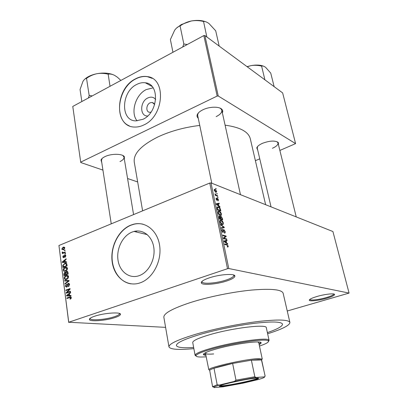 <?xml version="1.0" encoding="UTF-8"?>
<svg xmlns="http://www.w3.org/2000/svg" width="408" height="408" viewBox="0 0 408 408"><rect width="100%" height="100%" fill="white"/><g stroke="black" fill="none" stroke-linecap="round" stroke-linejoin="round"><path stroke-width="0.61" d="M226.736 280.979C216.801 284.345 201.97 285.539 201.317 282.928C200.996 281.51 203.577 279.847 209.059 277.935C219.621 274.263 235.431 273.248 234.881 276.16C234.666 277.619 231.953 279.225 226.736 280.979M202.011 281.362L202.031 281.877C202.633 284.371 216.699 283.254 226.119 280.056C231.061 278.389 233.626 276.859 233.815 275.471L233.636 274.987M326.798 298.233C319.25 300.461 309.657 301.594 309.315 300.262C309.203 299.334 311.722 298.09 316.878 296.519C324.783 294.148 334.851 293.051 334.596 294.545C334.361 295.525 331.76 296.754 326.798 298.233M309.805 299.411L309.82 299.457C310.136 300.727 319.229 299.661 326.385 297.544C331.087 296.137 333.545 294.969 333.759 294.041L333.749 293.995M114.974 317.551C106.07 320.601 89.775 321.927 89.403 319.541C89.199 318.602 90.928 317.5 94.595 316.241C103.999 312.946 121.227 311.773 120.447 314.379C120.304 315.328 118.478 316.384 114.974 317.551M90.097 318.322L90.117 318.597C90.448 320.877 105.901 319.632 114.342 316.736C117.662 315.624 119.386 314.619 119.513 313.716L119.452 313.446M147.645 116.005C139.648 116.402 139.781 101.612 147.742 98.002C150.96 96.517 153.607 97.007 155.683 99.465M154.703 104.509L152.179 102.428L150.052 102.847C146.008 104.657 145.712 112.144 149.695 112.297L150.975 112.174M136.675 84.476C121.151 91.79 120.217 120.773 135.752 120.89L142.922 119.309C158.289 112.633 160.038 83.956 145.355 82.788C142.504 82.38 139.607 82.941 136.675 84.476M153.107 87.837L146.197 89.592C135.43 94.763 130.218 112.674 137.093 120.896M135.502 78.856C114.923 88.669 113.842 127.123 134.609 127.046C137.624 127.168 140.673 126.48 143.769 124.981C164.077 116.285 166.581 78.372 147.319 76.607C143.438 75.995 139.495 76.745 135.502 78.856M152.189 78.351L147.502 76.709C143.616 76.097 139.679 76.847 135.686 78.953C117.989 87.491 113.419 119.564 129.244 125.817M139.184 275.655C129.504 279.169 119.722 271.789 118.029 260.284C116.193 248.834 122.635 235.793 132.034 232.096L134.013 231.448C143.188 228.985 152.414 236.385 153.857 247.926C155.412 259.432 148.639 272.264 139.352 275.594L139.184 275.655M130.688 225.165C118.31 230.127 109.885 247.258 112.246 262.354C114.424 277.511 127.271 287.426 140.153 282.851L140.847 282.596C153 278.016 161.787 261.094 159.696 245.988C157.753 230.836 145.733 221.161 133.768 224.171L130.688 225.165M143.162 224.237C140.148 223.492 137.088 223.487 133.982 224.227L130.902 225.216C120.12 229.582 112.078 243.194 112.057 256.826C111.971 270.463 120.049 282.331 131.08 283.866M198.247 118.198C197.141 117.264 196.794 116.142 197.212 114.832C197.89 112.996 199.787 111.313 202.904 109.778C209.447 106.513 219.417 106.335 221.937 109.37C222.86 110.389 223.003 111.557 222.375 112.873M198.518 112.792L197.819 114.077L197.701 115.576L211.783 183.228M101.796 162.766L100.985 160.038C101.495 158.814 102.821 157.677 104.968 156.631C111.114 153.525 122.196 153.561 124.318 156.616L124.399 159.441M102.092 158.508L101.444 160.477L111.241 223.844M257.718 150.159L256.775 147.91C257.341 146.288 259.269 144.743 262.563 143.279C269.805 140.643 275.058 140.388 278.327 142.504L278.516 144.957M257.596 146.518L257.244 148.135L271.04 206.856M267.633 333.759C282.331 329.129 289.751 325.365 289.899 322.473C288.696 319.617 278.21 319.285 258.437 321.468C239.307 323.768 214.399 328.838 196.207 334.132C177.898 339.629 168.815 343.873 168.963 346.856C170.218 349.467 178.52 350.064 193.861 348.636M289.899 322.473L283.142 293.23C281.739 289.502 271.238 288.446 251.644 290.068C232.693 291.873 208.167 296.881 190.332 302.578C172.385 308.535 163.562 313.436 163.858 317.281L168.963 346.856M265.628 204.699L250.288 138.725C248.482 131.738 240.083 127.225 225.094 125.174M199.752 125.424C184.35 127.296 170.396 131.136 157.891 136.95C141.081 145.421 133.207 153.811 134.273 162.119L142.611 210.849M200.573 334.3C184.37 339.14 176.322 342.883 176.419 345.53C177.205 347.54 182.947 348.182 193.647 347.468C182.947 348.182 177.205 347.54 176.419 345.53C176.322 342.883 184.37 339.14 200.573 334.3C216.531 329.674 238.231 325.268 254.944 323.258C272.238 321.346 281.428 321.637 282.515 324.141C281.428 321.637 272.238 321.346 254.944 323.258C238.231 325.268 216.531 329.674 200.573 334.3M216.679 193.387L217.26 194.096L216.679 193.387M216.352 195.233L217.597 195.697L217.709 196.233L215.302 195.335L215.189 194.794L215.577 194.942L215.036 193.678L216.352 195.233L215.715 195.488M217.444 197.049L218.025 197.758L217.444 197.049M217.474 198.329L218.52 199.91L218.025 200.94L218.168 199.747L217.648 198.89L217.046 200.512L216.031 199.022L216.464 198.028L216.373 199.13L216.842 199.94L217.474 198.329L217.005 198.518M218.79 205.749L219.871 206.56L219.994 207.126L216.337 204.316L216.214 203.745L219.167 203.199L219.285 203.765L218.402 203.883L218.79 205.749L218.397 205.902M221.462 213.955L221.274 215.347L220.254 215.511C219.341 215.317 218.606 214.419 218.066 212.818C217.954 211.507 218.306 210.977 219.127 211.227L220.636 212.231L221.462 213.955L221.121 214.088M223.344 222.926L223.161 224.344L222.141 224.538C221.223 224.364 220.493 223.472 219.948 221.86C219.835 220.504 220.203 219.958 221.054 220.233L222.513 221.197L223.344 222.926L223.003 223.054M228.194 246.055L228.149 246.876L227.424 247.008L227.261 246.432L227.807 245.927L227.429 245.259L224.691 244.469L224.573 243.907L226.828 244.494L228.194 246.055L227.827 246.187M227.506 268.704L209.763 183.039L211.002 182.917L332.923 231.535L349.075 293.087L228.786 268.53L227.506 268.704L68.728 322.244L165.597 327.359M211.002 182.917L228.786 268.53M226.562 242.882L227.644 243.627L227.766 244.214L224.099 241.623L223.977 241.031L226.914 240.139L227.037 240.725L226.154 240.944L226.562 242.882L226.109 243.041M224.018 238.216L226.664 238.945L226.782 239.501L223.472 238.593L223.344 237.997L225.512 236.375L222.855 235.63L222.737 235.069L226.047 236.008L226.17 236.604L223.436 238.43M223.839 229.561L225.155 231.566C225.338 232.744 225.094 233.243 224.431 233.08L224.273 232.514L224.762 231.407L223.961 230.117L223.023 232.524L221.779 230.673C221.615 229.607 221.83 229.148 222.426 229.291L222.166 230.77L222.916 231.968L223.222 231.892L223.232 230.168L223.839 229.561L223.319 229.755M220.509 224.38L224.186 227.129L224.298 227.664L221.33 228.312L221.207 227.735L223.864 227.312L220.631 224.961L220.509 224.38M221.024 216.347L222.34 218.326L222.697 220.019L219.382 218.958L219.025 217.25L219.494 215.995L220.371 216.826L221.024 216.347L220.412 216.582M218.387 206.856C219.3 207.045 219.999 207.922 220.483 209.483L220.82 211.069L217.505 209.947L217.071 207.575L218.387 206.856L217.082 207.366M215.144 189.368L216.719 191.337L216.046 192.423L214.231 190.378L215.144 189.368L214.2 189.751M215.628 188.369L216.209 189.083L215.628 188.369M68.702 322.473L58.936 245.509L68.728 322.244M349.075 293.087L287.252 311.003M65.025 249.976L65.086 250.466L64.505 250.701L64.439 250.216L65.025 249.976M65.459 253.312L65.525 253.802L64.933 254.036L64.872 253.552L65.459 253.312M66.565 261.809L66.632 262.324L62.327 262.461L62.261 261.951L66.167 258.754L66.234 259.264L65.061 260.182L65.28 261.875L66.565 261.809M67.029 270.173L65.367 271.315C64.331 271.697 63.623 271.31 63.255 270.142C63.352 268.694 63.98 267.786 65.127 267.424L66.677 267.332L67.493 268.5L67.029 270.173M68.09 278.327L66.499 279.439C65.423 279.863 64.688 279.47 64.296 278.266C64.393 276.808 65.02 275.9 66.178 275.543L67.733 275.466L68.554 276.65L68.09 278.327M69.579 284.493L68.381 286.681L68.263 286.197L69.085 284.631L68.258 283.871L66.632 287.181L65.311 286.176L66.361 284.208L66.478 284.687L65.795 285.983L66.555 286.681L66.989 286.355L67.269 284.514L68.162 283.382L69.579 284.493M70.951 295.453L71.017 295.984L66.621 295.968L66.555 295.438L70.538 292.296L70.609 292.827L69.406 293.719L69.635 295.474L70.951 295.453M209.763 183.039L58.936 245.509M71.094 298.529L70.12 299.197L69.998 298.707L70.793 297.779L70.406 297.345L66.948 298.513L66.881 298.008L69.732 296.983C70.482 296.58 71.002 296.795 71.288 297.626L71.094 298.529M70.395 291.215L70.462 291.72L66.274 293.25L66.203 292.715L69.284 289.359L65.933 290.593L65.867 290.088L70.049 288.548L70.12 289.088L67.045 292.444L70.395 291.215M69.003 280.495L69.064 280.985L65.091 284.029L65.025 283.514L68.549 280.954L64.704 281.02L64.637 280.5L69.003 280.495M67.957 272.503L68.162 274.038L64.015 275.63L63.816 274.094L64.678 272.335L65.617 272.534L66.683 271.417L67.957 272.503M66.912 264.466L67.101 265.909L62.975 267.526L62.776 265.343L64.954 263.303C65.963 262.92 66.616 263.308 66.912 264.466M65.831 255.724L65.025 257.3L65.397 255.862L64.913 255.372L63.73 257.744L62.74 256.984L63.444 255.515L63.163 256.795L63.607 257.28L64.709 254.934L65.831 255.724M65.28 251.92L65.341 252.409L62.363 253.613L62.302 253.128L62.776 252.94L62.174 252.572L62.271 252.047L62.715 252.011L63.113 252.705L65.28 251.92M64.811 247.911L63.444 249.895L61.736 249.171L63.067 247.207L63.464 247.075L64.811 247.911M267.378 332.602C277.522 329.113 282.565 326.293 282.515 324.141C282.565 326.293 277.522 329.113 267.378 332.602M203.827 35.578L204.887 35.537L218.249 96.002L217.158 96.069L203.827 35.578L72.777 106.437L80.758 162.522L102.928 170.095M127.571 178.51L137.669 181.958M80.758 162.522L72.777 106.437M218.249 96.002L295.586 143.616L279.868 150.45M259.758 158.839L255.388 160.66M295.586 143.616L282.652 92.922L204.887 35.537M217.158 96.069L80.794 162.093M216.153 116.622C220.182 114.638 222.064 112.516 221.794 110.257L221.075 108.941L219.912 108.064M119.993 161.573C122.823 160.201 124.17 158.727 124.017 157.167L122.793 155.479M272.396 148.288C276.333 146.533 278.21 144.748 278.016 142.928L276.961 141.658M70.859 298.789L69.998 298.707M71.303 297.825L70.793 297.779M71.252 297.427L70.457 297.35M68.049 298.12L66.881 298.008M68.891 295.978L68.855 295.683M67.05 295.484L66.555 295.438M70.967 295.601L69.635 295.474M69.462 294.122L68.942 294.071L67.019 295.504L70.982 295.693M70.135 295.678L67.84 295.448L69.12 295.479L68.942 294.071M70.977 295.662L69.12 295.479M67.019 295.504L67.84 295.448M67.407 292.837L66.203 292.715M69.819 289.415L69.284 289.359M66.973 290.21L65.867 290.088M68.167 292.556L67.045 292.444M69.008 286.283L68.263 286.197M69.6 284.692L69.085 284.631M65.846 286.238L65.311 286.176M66.555 286.681L67.208 286.758L66.586 286.671M67.412 286.406L66.989 286.355M67.713 284.565L67.269 284.514M69.115 283.499L68.162 283.382L69.115 283.494M65.668 283.585L65.025 283.514M69.028 281.01L68.549 280.954M66.958 280.995L64.637 280.5M66.927 280.78L69.039 280.78M66.856 279.307L66.677 278.96M64.831 278.338L64.296 278.266M67.835 276.16L68.294 275.915M68.218 275.813L66.178 275.543M67.269 278.934L66.463 278.929L68.07 276.838L66.438 275.976L65.321 276.614L64.78 278.083C65.081 278.995 65.642 279.281 66.463 278.929M67.463 278.96L66.667 278.858M68.575 276.905L68.07 276.838M67.626 275.425L67.024 275.655M64.331 274.161L63.816 274.094M65.54 272.452L64.678 272.335M66.035 272.59L65.617 272.534M67.646 271.621L66.545 271.463M64.433 274.951L65.668 274.477L65.443 273.039L64.882 272.779L64.321 274.089L64.433 274.951L65.438 275.084M66.672 274.61L65.668 274.477M66.009 273.12L65.443 273.039M66.152 274.288L67.611 273.732L67.356 272.187L66.698 271.927L66.025 273.309L66.152 274.288L67.157 274.426M68.131 273.804L67.611 273.732M67.922 272.264L67.356 272.187M67.993 272.748L67.473 272.677M67.427 271.458L66.866 271.376M65.78 271.162L65.627 270.846M63.796 270.218L63.255 270.142M66.846 268.036L67.264 267.816M67.203 267.725L65.127 267.424M63.735 269.953L65.617 270.713L67.009 268.688L65.178 267.918L64.275 268.49L63.735 269.953M66.387 270.82L65.617 270.713M67.514 268.765L67.009 268.688M66.642 267.317L66.04 267.556M63.25 265.414L62.776 265.343M66.713 263.757L64.586 263.43M63.393 266.847L66.555 265.608L66.438 264.721L65.673 263.721L64.642 263.925L63.271 265.246L63.393 266.847L64.352 266.99M67.07 265.685L66.555 265.608M66.774 263.889L65.836 263.746M66.958 264.802L66.438 264.721M64.551 262.39L62.261 261.951M66.601 262.084L65.28 261.875M65.117 260.62L64.602 260.539L62.715 262.002L66.626 262.262M65.8 262.273L63.52 261.916L64.775 261.9L64.602 260.539M66.616 262.186L64.775 261.9M62.715 262.002L63.52 261.916M65.489 256.928L64.908 256.831M65.846 255.938L65.397 255.862M63.225 257.065L62.74 256.984M64.183 257.377L63.607 257.28M64.321 257.106L63.837 257.025M65.576 255.082L64.709 254.934M65.504 253.659L64.872 253.552M63.184 253.281L62.302 253.128M63.658 253.088L62.776 252.94M64.112 252.909L62.174 252.572M62.699 252.124L62.271 252.047M64.163 252.884L63.113 252.705M64.617 252.7L63.73 252.547M65.071 250.328L64.439 250.216M62.24 249.263L61.736 249.171M64.694 247.508L63.067 247.207M62.159 249.013L63.383 249.41L64.382 248.074L63.158 247.681L62.159 249.013M64.087 249.533L63.383 249.41M64.826 248.156L64.382 248.074M227.659 247.049L228.149 246.876M227.174 243.795L227.644 243.627M224.007 241.189L226.914 240.139M225.818 241.067L226.154 240.944M225.063 241.806L226.134 242.587L225.808 241.026L224.38 241.378L225.063 241.806L224.594 241.975M225.69 242.75L226.134 242.587M224.074 241.49L224.38 241.378M225.838 239.246L226.664 238.945M225.236 236.298L226.047 236.008M224.293 237.288L226.17 236.604M224.808 231.698L225.155 231.566M221.809 229.52L222.426 229.291M221.83 230.892L222.166 230.77M222.457 232.142L222.916 231.968M223.798 227.271L224.186 227.129M221.32 228.261L223.864 227.312M222.467 224.604L223.161 224.344M219.953 220.754L221.213 220.274M222.166 221.33L222.513 221.197M220.335 221.977L222.136 224.018C222.773 224.221 223.043 223.819 222.962 222.809L221.197 220.789L220.616 220.82L220.004 222.105M221.442 224.206L222.029 223.987M219.886 221.095L220.616 220.82M219.019 216.214L219.55 216.011M219.657 218.535L220.651 218.851L220.284 217.234L219.667 216.561L219.657 218.535L219.32 218.662M219.917 219.132L220.651 218.851M221.039 218.974L222.197 219.346L221.794 217.607L221.09 216.883L220.81 217.892L221.039 218.974L220.305 219.254M221.468 219.626L222.197 219.346M220.478 218.02L220.81 217.892M220.641 215.587L221.274 215.347M218.056 211.783L219.336 211.288M220.294 212.359L220.636 212.231M218.453 212.945L220.294 215.011L221.08 213.828L219.438 211.829L218.734 211.808L218.122 213.073M219.581 215.184L220.147 214.965M218.005 212.094L218.734 211.808M220.157 209.61L220.483 209.483M217.78 209.534L220.32 210.395L219.351 207.891L218.275 207.33L217.484 207.81L217.78 209.534L217.449 209.661M219.626 210.666L220.32 210.395M217.245 208.697L217.581 208.565M217.107 207.963L217.484 207.81M219.463 206.723L219.871 206.56M216.893 204.097L219.167 203.199M218.071 204.01L218.402 203.883M217.296 204.587L218.367 205.433L218.05 203.929L216.612 204.117L217.296 204.587L216.893 204.745M217.979 205.581L218.367 205.433M216.316 204.235L216.612 204.117M218.204 200.037L218.52 199.91M217.464 198.931L216.985 199.124L217.459 198.946M216.031 198.201L216.464 198.028M216.087 199.247L216.373 199.13M217.515 197.385L217.913 197.222M216.959 195.952L217.597 195.697M215.251 195.075L215.577 194.942M215.011 194.126L215.414 193.963M215.144 194.458L215.45 194.33M215.271 195.177L215.837 194.947M216.75 193.724L217.148 193.56M216.403 191.464L216.719 191.337M214.577 190.526L215.883 191.872L216.373 191.189L215.276 189.909L214.297 190.643M215.189 192.01L215.674 191.811M215.699 188.715L216.097 188.552M222.294 386.31L219.672 386.34C215.052 385.846 246.968 378.644 256.244 378.129C258.249 377.992 258.983 378.124 258.453 378.522C256.729 380.113 230.872 385.667 222.294 386.31M219.938 385.759L222.584 385.759C230.959 385.147 256.244 379.71 257.912 378.145L257.983 378.089M213.685 353.94C208.539 354.353 205.805 354.139 205.489 353.308L208.774 369.617C209.814 367.001 248.268 358.55 259.08 358.612L262.283 359.147L258.728 342.572L257.754 341.975M264.302 376.885L265.144 376.135L261.441 359.81L258.58 359.555L251.379 360.193L232.631 363.452L214.006 368.251C211.579 369.082 210.135 369.745 209.666 370.25L212.583 386.733L217.163 384.739L219.071 385.101L213.716 387.049L214.067 387.6L222.982 386.82L243.403 383.087L258.04 379.583C263.124 378.155 265.215 377.257 264.302 376.885L256.005 377.471L234.33 381.404L219.071 385.101M234.33 381.404L235.977 380.159L232.631 363.452C224.737 365.135 218.525 366.736 214.006 368.251L217.163 384.739M265.083 376.048L261.635 359.943L251.379 360.193L254.847 376.747L256.005 377.471M265.144 376.135L264.481 376.712M212.854 386.922L212.583 386.733M235.977 380.159L254.847 376.747M259.162 344.582C260.539 343.878 261.186 343.301 261.11 342.848C261.707 340.226 235.146 343.674 217.076 348.733C208.009 351.278 203.454 353.195 203.403 354.486C203.505 354.929 204.326 355.21 205.867 355.327M203.51 354.073L205.729 354.588M259.478 346.06C266.378 343.72 269.3 342.001 268.24 340.894C266.46 338.278 234.462 342.684 212.986 348.713C202.837 351.553 197.197 353.797 196.07 355.445C195.519 356.878 198.88 357.332 206.152 356.816M196.003 356L195.085 355.281L195.182 354.822C196.314 353.134 202.062 350.834 212.425 347.922C234.345 341.751 267.026 337.278 268.816 339.976L269.081 340.364L268.52 341.379M269.081 340.364L266.307 327.721C267.051 323.855 232.917 327.864 209.87 334.657C198.441 338.033 192.729 340.665 192.744 342.552L195.085 355.281M205.489 353.308L206.157 352.379M259.004 343.842L260.845 342.511M247.187 66.749L250.864 65.662L247.029 66.632M264.909 79.83L261.594 66.065C262.701 65.764 264.037 66.188 265.608 67.33L270.733 73.088L274.14 86.639M263.655 66.224C260.299 64.903 256.035 64.719 250.864 65.662C254.322 65.081 257.779 65.198 261.242 66.025L261.482 65.979M187.298 44.518L183.845 44.013L180.05 25.831L180.331 25.775C183.549 23.485 187.16 21.894 191.163 21.012L181.3 24.556L176.327 28.244M206.851 36.985L203.526 21.44C205.122 21.338 206.963 22.058 209.064 23.603L215.704 30.799L219.183 46.084M205.688 21.757C201.552 20.252 196.712 20.002 191.163 21.012C195.167 20.339 199.145 20.461 203.097 21.379L203.378 21.323M183.845 44.013L182.697 47.002M172.951 52.27L170.386 39.566L174.629 30.253C176.292 27.989 178.061 26.571 179.933 26L180.05 25.831M184.125 43.962L183.722 44.181M92.274 95.895L89.24 95.452L88.393 97.991M110.022 86.297L108.171 74.154C110.114 73.792 112.266 74.205 114.638 75.383L117.433 77.25L120.89 80.422M89.413 95.36L89.153 95.411L86.516 78.229L86.771 78.178C89.811 76.021 93.182 74.537 96.874 73.715C100.557 73.098 104.178 73.231 107.748 74.113L108.003 74.062M81.845 101.536L80.05 89.515L82.916 81.478C84.017 79.667 85.196 78.632 86.435 78.367L86.516 78.229M114.352 75.235C109.609 73.027 103.785 72.517 96.874 73.715C91.581 74.802 87.511 76.663 84.66 79.305M71.114 297.116L69.732 296.983M67.601 285.513L67.162 285.462M68.437 281.464L67.917 281.398M66.065 273.615L65.55 273.544M63.311 266.225L62.801 266.149M64.454 256.484L63.934 256.397M225.971 244.805L226.828 244.494M223.273 231.443L223.625 231.316M221.294 228.154L223.39 227.373M222.008 218.448L222.34 218.326M219.121 217.704L219.458 217.576M216.99 199.604L217.433 199.425M202.031 281.877L201.317 282.928M309.82 299.457L309.315 300.262M90.117 318.597L89.403 319.541M197.819 114.077L197.212 114.832M101.587 159.36L100.985 160.038M257.285 147.206L256.775 147.91M201.934 281.433L201.991 281.744M146.656 234.478L146.584 234.049M233.733 275.028L233.799 275.334M277.557 142.122L278.327 142.504M123.537 156.147L124.318 156.616M221.075 108.941L221.937 109.37M134.013 231.448L147.283 234.631M152.056 86.476L145.355 82.788M154.01 103.377L152.179 102.428M68.758 283.932L69.467 284.019M66.407 275.466L68.095 275.691M67.748 276.15L68.462 276.241M64.775 272.299L65.474 272.396M66.683 271.417L67.565 271.539M65.295 272.835L65.999 272.932M67.208 271.998L67.881 272.095M65.418 267.322L67.05 267.566M65.346 270.805L66.224 270.927M66.693 268.01L67.407 268.117M64.954 263.303L66.581 263.553M65.188 255.418L65.79 255.52M63.566 257.295L64.173 257.392M64.857 254.883L65.479 254.99M63.449 252.644L64.367 252.802M63.464 247.075L64.525 247.268M63.082 249.512L63.908 249.66M64.219 247.717L64.796 247.824M223.676 230.214L223.227 230.377M221.054 220.233L219.999 220.631M222.136 224.018L221.508 224.252M219.494 215.995L219.045 216.164M220.932 216.322L220.442 216.51M219.397 216.668L218.958 216.837M220.784 217L220.269 217.194M219.127 211.227L218.117 211.619M220.294 215.011L219.677 215.246M218.137 206.779L217.132 207.172M217.52 207.626L217.082 207.799M217.372 198.303L217.036 198.436M214.889 189.286L214.261 189.541M214.588 190.036L214.195 190.194M215.883 191.872L215.322 192.102M119.513 313.716L120.447 314.379M333.759 294.041L334.596 294.545M233.815 275.471L234.881 276.16M220.029 385.784L219.672 386.34M261.441 359.81L262.018 358.882M209.666 370.25L208.774 369.617M257.912 378.145L258.453 378.522M213.716 387.049L212.818 386.412M268.24 340.894L268.816 339.976M196.07 355.445L195.182 354.822M296.228 216.903L278.016 142.928M221.794 110.257L240.465 194.667M114.342 243.887L114.271 243.433M136.471 232.04L136.308 231.04M133.574 214.598L124.017 157.167"/></g></svg>
